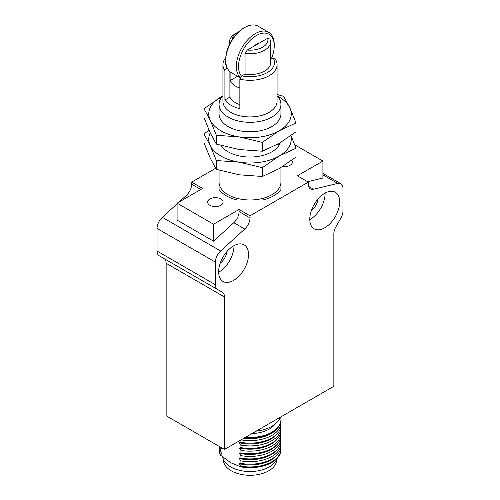 <?xml version="1.0" encoding="UTF-8"?>
<svg xmlns="http://www.w3.org/2000/svg" width="500" height="500" viewBox="0 0 500 500"><rect width="100%" height="100%" fill="white"/><g stroke="black" fill="none" stroke-linecap="round" stroke-linejoin="round"><path stroke-width="0.75" d="M219.062 170.188L219.062 182.125A30.938 17.862 0 0 0 228.125 194.75A30.938 17.862 0 0 0 250 199.981A30.938 17.862 0 0 0 280.938 182.125L280.938 189.562A33.512 19.35 180 0 1 262.887 199.981L237.113 199.981A33.512 19.35 180 0 1 226.3 195.806A33.512 19.35 180 0 1 219.062 189.562L219.062 174.681M209.9 205.275A7.731 4.462 180 0 1 207.631 202.119A7.731 4.462 180 0 1 212.406 197.994A7.731 4.462 180 0 1 220.837 198.962A7.731 4.462 180 0 1 223.1 202.119A7.731 4.462 180 0 1 218.325 206.244A7.731 4.462 180 0 1 209.9 205.275M256.137 431.163A30.938 17.862 0 0 0 280.319 417.2M226.944 251.544A11.344 6.55 -60 0 1 220.206 263.206M318.087 198.925A11.344 6.55 -60 0 1 311.35 210.588M218.65 272.206A21.137 12.206 120 0 0 219.013 272A21.137 12.206 120 0 0 233.956 245.7M233.594 245.9A21.137 12.206 -60 0 1 244.163 244.856A21.137 12.206 -60 0 1 247.406 261.794A21.137 12.206 -60 0 1 233.594 280.419A21.137 12.206 -60 0 1 223.025 281.469A21.137 12.206 -60 0 1 219.788 264.525A21.137 12.206 -60 0 1 233.594 245.9M324.738 193.281A21.137 12.206 -60 0 1 335.306 192.231A21.137 12.206 -60 0 1 338.544 209.169A21.137 12.206 -60 0 1 324.738 227.8A21.137 12.206 -60 0 1 314.169 228.844A21.137 12.206 -60 0 1 310.925 211.906A21.137 12.206 -60 0 1 324.738 193.281M309.794 219.581A21.137 12.206 120 0 0 310.156 219.381A21.137 12.206 120 0 0 325.1 193.075M251.906 433.606A27.325 15.775 0 0 0 275.113 424.087M222.775 457.1A27.325 15.775 0 0 0 230.675 466.912A27.325 15.775 0 0 0 258.019 470.838A27.325 15.775 0 0 0 276.837 458.725M223.45 459.481L223.45 459.963A26.55 15.331 0 0 0 231.225 470.806A26.55 15.331 0 0 0 260.163 474.125A26.55 15.331 0 0 0 276.55 459.963L276.55 459.481M164.013 258.562L222.344 292.238A10.312 5.956 -60 0 1 224.481 296.956L224.481 449.438L166.15 415.763L166.15 263.281A10.312 5.956 120 0 0 164.013 258.562L159.169 255.763A10.312 5.956 120 0 1 157.037 251.044L157.037 228.444A10.312 5.956 -60 0 1 162.3 217.319L177.087 203.837M179.075 202.025L186.406 195.344A10.312 5.956 120 0 0 191.669 184.213L191.669 182.125L215.65 168.281M308.619 186.388L313.594 189.262L337.7 183.406A10.312 5.956 -60 0 1 340.831 183.731A10.312 5.956 -60 0 1 342.962 188.45L342.962 211.05A10.312 5.956 120 0 1 340.831 218.238L335.988 226.625A10.312 5.956 -60 0 0 333.85 233.812L333.85 386.294L224.481 449.438M191.669 182.125L202.606 188.438L177.087 203.175L213.544 224.219L239.062 209.488L250 215.8L308.331 182.125L297.394 175.806L322.912 161.075L322.912 178.025L307.656 181.731M291.706 160.325A7.731 4.462 180 0 1 292.369 162.125A7.731 4.462 180 0 1 282.794 166.462M322.912 161.075L294.744 144.812M157.037 251.044L215.369 284.719L215.369 262.119A10.312 5.956 -60 0 1 220.631 250.994L244.737 229.019L233.8 222.706L213.544 241.169L177.087 220.119L177.087 203.175M313.594 189.262A10.312 5.956 -60 0 1 310.469 188.938A10.312 5.956 -60 0 1 308.331 184.213L308.331 182.125M250 215.8L250 217.894A10.312 5.956 -60 0 1 244.737 229.019M215.369 284.719A10.312 5.956 120 0 0 217.5 289.444L159.169 255.763M233.8 222.706A10.312 5.956 120 0 0 239.062 211.575L239.062 209.488M213.544 224.219L213.544 241.169M245.6 437.25A30.938 17.862 0 0 0 280.938 419.569A30.938 17.862 0 0 0 280.619 417.025M244.944 437.625A30.938 17.862 0 0 0 277.95 427.663A30.938 17.862 0 0 0 280.938 420.006L280.938 419.569M240.931 439.944L240.931 442.344L239.269 442.775L240.931 445.125L240.931 447.606L239.269 448.031L240.931 450.381L240.931 452.869L239.269 453.294L240.931 455.644L240.931 458.131L239.269 458.556L240.931 460.906L240.931 463.394L239.269 463.819L240.931 466.169L240.931 466.919L230.675 462.7L220.425 455.081L220.425 454.331L222.087 453.906L220.425 451.55L220.425 449.069L222.087 448.644L221.363 447.638M243.8 438.288A29.906 17.262 0 0 0 277.019 428.794L277.95 427.663M220.425 455.081A30.938 17.862 180 0 1 219.062 449.844L219.062 449.094A30.938 17.862 180 0 1 219.156 447.706M280.844 447.706A30.938 17.862 180 0 1 280.938 449.094L280.938 449.844A30.938 17.862 180 0 1 240.931 466.919M241.038 439.881A30.938 17.862 0 0 0 280.938 422.788A30.938 17.862 0 0 0 280.844 421.394M220.425 454.331A30.938 17.862 180 0 1 219.062 449.094M280.938 449.094A30.938 17.862 180 0 1 240.931 466.169M240.931 442.344A30.938 17.862 0 0 0 277.95 432.925A30.938 17.862 0 0 0 280.938 425.269L280.938 422.788M280.844 442.444A30.938 17.862 180 0 1 280.938 443.831L280.938 446.319A30.938 17.862 180 0 1 277.95 453.969L277.019 455.106A29.906 17.262 180 0 1 239.269 463.819M239.269 442.775A29.906 17.262 0 0 0 277.019 434.056L277.95 432.925M220.425 451.55A30.938 17.862 180 0 1 219.062 446.319L219.062 446.319M277.95 453.969A30.938 17.862 180 0 1 240.931 463.394M240.931 445.125A30.938 17.862 0 0 0 280.938 428.044A30.938 17.862 0 0 0 280.844 426.656M220.425 449.069A30.938 17.862 180 0 1 219.419 446.519M280.938 443.831A30.938 17.862 180 0 1 240.931 460.906M240.931 447.606A30.938 17.862 0 0 0 277.95 438.188A30.938 17.862 0 0 0 280.938 430.531L280.938 428.044M280.844 437.181A30.938 17.862 180 0 1 280.938 438.569L280.938 441.056A30.938 17.862 180 0 1 277.95 448.706L277.019 449.844A29.906 17.262 180 0 1 239.269 458.556M239.269 448.031A29.906 17.262 0 0 0 277.019 439.319L277.95 438.188M277.95 448.706A30.938 17.862 180 0 1 240.931 458.131M240.931 450.381A30.938 17.862 0 0 0 280.938 433.306A30.938 17.862 0 0 0 280.844 431.919M280.938 438.569A30.938 17.862 180 0 1 240.931 455.644M240.931 452.869A30.938 17.862 0 0 0 277.95 443.444A30.938 17.862 0 0 0 280.938 435.794L280.938 433.306M277.95 443.444L277.019 444.581A29.906 17.262 180 0 1 239.269 453.294M280.938 104.456L280.938 113.925A30.938 17.862 180 0 1 261.837 130.425A30.938 17.862 180 0 1 228.125 126.556A30.938 17.862 180 0 1 219.062 113.925L219.062 104.456A30.938 17.862 0 0 0 228.125 117.081A30.938 17.862 0 0 0 271.875 117.081A30.938 17.862 0 0 0 280.938 104.456A30.938 17.862 0 0 0 277.069 95.806M222.662 96.094A41.244 23.812 0 0 0 220.837 97.088A41.244 23.812 0 0 0 210.156 120.087A41.244 23.812 0 0 0 239.325 136.931A41.244 23.812 0 0 0 279.163 130.762A41.244 23.812 0 0 0 289.844 107.762A41.244 23.812 0 0 0 279.163 97.088A41.244 23.812 0 0 0 277.337 96.094M222.738 96.019L203.994 108.706L210.156 120.087L216.325 135.269L239.325 136.931L262.325 142.381L279.163 130.762L296.006 122.938L289.844 107.762L283.675 96.381L277.069 94.456M296.006 122.938L296.006 131.775L279.163 143.394L262.325 151.219L239.325 149.556L216.325 144.1L210.156 132.719L203.994 117.544L203.994 108.706M262.325 142.381L262.325 151.219M216.325 135.269L216.325 144.1M240.644 77.875A26.812 15.481 -60 0 1 238.144 56.062A26.812 15.481 -60 0 1 255.287 33.625A26.812 15.481 -60 0 1 268.694 32.3A26.812 15.481 -60 0 1 274.244 44.569L274.244 45.838A25.263 14.588 -60 0 1 271.288 58.906M225.756 60.356L225.756 59.094A25.263 14.588 120 0 1 243.619 28.156L244.713 27.525A26.812 15.481 120 0 0 225.756 60.356A26.812 15.481 120 0 0 231.306 72.631L240.575 77.981M241.619 76.287A25.263 14.588 -60 0 1 240.588 55.625A25.263 14.588 -60 0 1 256.381 35.519A25.263 14.588 -60 0 1 274.244 45.838M259.081 43.219A14.438 8.338 120 0 0 256.381 44.363A14.438 8.338 120 0 0 253.675 46.344M268.694 32.3L258.119 26.194A26.812 15.481 120 0 0 244.713 27.525L243.619 28.156M280.325 142.713A30.938 17.862 180 0 1 258.944 156.281A30.938 17.862 180 0 1 228.125 151.812A30.938 17.862 180 0 1 221.069 145.506M210.231 132.869A41.244 23.812 0 0 0 210.156 145.35L216.325 160.525L239.325 162.188L262.325 167.644L279.163 156.025L296.006 148.2L296.006 157.037L279.163 168.65L262.325 176.475L239.325 174.819L216.325 169.363L210.156 157.975L203.994 142.8L203.994 133.963L210.156 145.35A41.244 23.812 0 0 0 239.325 162.188A41.244 23.812 0 0 0 279.163 156.025A41.244 23.812 0 0 0 290.812 135.731M278.938 145.5A30.938 17.862 0 0 0 277.906 144.106M209 130.15L203.994 133.963M296.006 148.2L291 135.594M262.325 167.644L262.325 176.475M216.325 160.525L216.325 169.363M239.856 104.594A20.75 11.981 180 0 1 235.325 102.613A20.75 11.981 180 0 1 229.9 97.119L229.9 71.625M224.906 70.531A27.069 15.625 180 0 1 222.931 64.675L222.931 101.3A27.069 15.625 0 0 0 230.863 112.35A27.069 15.625 0 0 0 269.137 112.35A27.069 15.625 0 0 0 277.069 101.3L277.069 64.675A27.069 15.625 180 0 1 239.856 79.162L239.856 108.631A27.069 15.625 0 0 1 230.863 105.194A27.069 15.625 0 0 1 224.906 100L224.906 70.531L226.925 67.256M270.494 60.688A20.75 11.981 180 0 1 270.75 62.569A20.75 11.981 180 0 1 244.844 74.175L241.85 75.9A24.488 14.138 0 0 0 267.319 72.569A24.488 14.138 0 0 0 273.094 57.862L275.094 58.812A27.069 15.625 180 0 1 277.069 64.675M222.931 95.806A30.938 17.862 0 0 0 219.062 104.456M225.756 60.562A24.488 14.138 0 0 0 226.906 67.275M229.9 97.119L224.906 100M241.85 75.9L239.856 79.162M273.094 57.862L270.494 59.363M222.931 64.675A27.069 15.625 180 0 1 225.8 57.675M219.062 182.125L219.062 189.562A33.512 19.35 0 0 0 237.113 199.981L262.887 199.981A33.512 19.35 0 0 0 280.938 189.562L280.938 167.606M267.706 38.244A17.919 10.344 180 0 1 247.244 50.056L267.706 38.244L269.887 39.087A20.494 11.831 180 0 1 270.494 41.938A20.494 11.831 180 0 1 245.056 53.425L245.056 74.206M239.856 88.006A20.494 11.831 180 0 1 235.506 86.088A20.494 11.831 180 0 1 230.113 80.575L230.113 71.8M229.756 43.781A20.494 11.831 180 0 1 229.506 41.938A20.494 11.831 180 0 1 235.506 33.575L237.331 32.519A17.919 10.344 180 0 1 238.663 31.825M237.587 76.256L230.113 80.575M232.087 39.688A17.919 10.344 180 0 1 237.331 32.519M247.244 50.056L245.056 53.425M322.912 174.869L337.7 183.406M188.525 196.569L186.406 195.344M191.669 184.213L200.794 189.481M162.3 217.319L220.631 250.994M157.037 228.444L215.369 262.119M224.481 296.956L166.15 263.281M250 217.894L239.062 211.575M340.831 183.731L322.912 173.388M270.494 64.45L270.494 41.938M229.506 44.288L229.506 41.938"/></g></svg>
